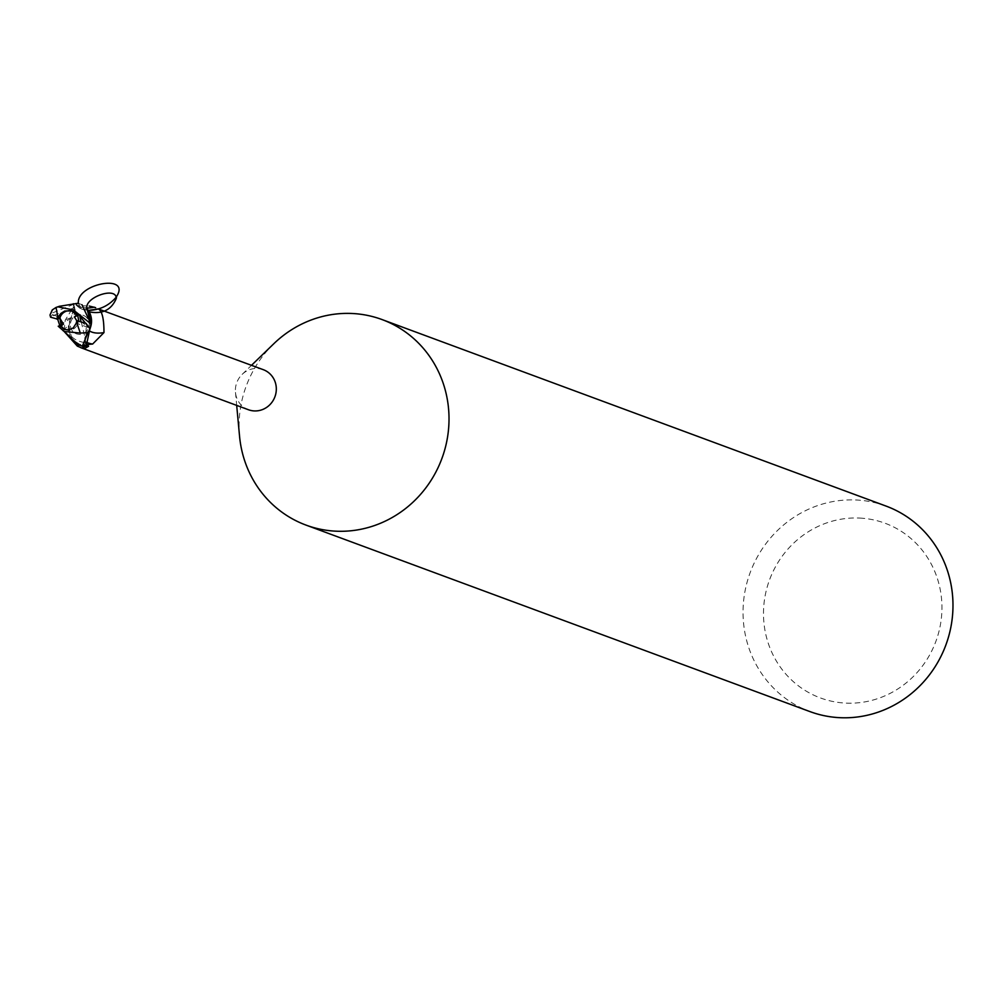<?xml version="1.0" encoding="UTF-8"?>
<svg xmlns="http://www.w3.org/2000/svg" width="1000" height="1000" viewBox="0 0 1000 1000"><rect width="100%" height="100%" fill="white"/><g stroke="black" fill="none" stroke-linecap="round" stroke-linejoin="round"><path stroke-width="0.75" stroke-dasharray="5 3.75" d="M80.787 314.762A9.862 9.387 -69.7 0 0 76.35 333.787A9.862 9.387 -69.7 0 0 88.95 326.55A9.862 9.387 -69.7 0 0 80.787 314.762A9.862 9.387 -69.7 0 0 76.35 333.787A9.862 9.387 -69.7 0 0 88.95 326.55A9.862 9.387 -69.7 0 0 80.787 314.762M65.05 329.588A9.862 9.387 -69.7 0 0 78.037 322.837L76.75 320.75M63.487 324.15L61.625 326.188L61.312 325.625M88.312 310.725L81.962 304.713L78.238 303.225A21.637 20.6 -69.7 0 0 73.525 304.363L51.087 313.475L50 315.025M59.575 324.988L70.487 318.688L74.438 307.7L73.225 303.263L74.438 307.7L69.025 322.987A18.8 17.9 -69.7 0 0 71.188 338.175M74.538 313.738A9.425 8.975 -69.7 0 0 74.662 307.65A32.925 3.15 -33.1 0 0 74.65 307.475L74.538 313.738A9.425 8.975 -69.7 0 1 70.812 318.6A18.8 17.9 -69.7 0 0 70.05 320.125A18.8 17.9 -69.7 0 0 69.025 322.987L68.713 325.262L71.838 339.062M74.662 307.65L73.713 304.575L73.138 307.35L65.25 320.087L64.025 331.35M78.938 303.425L78.238 303.225A21.637 20.6 -69.7 0 0 73.525 304.363L74.55 307.688L70.688 318.625M263.263 369.663A21.363 20.337 -69.7 0 0 258.038 368.512A21.363 20.337 -69.7 0 0 242.15 374.387A21.363 20.337 -69.7 0 0 235.475 392.413A21.363 20.337 -69.7 0 0 248.438 409.738M73.138 307.35A32.925 3.15 -33.1 0 1 74.65 307.475L73.713 304.575M78.362 303.475L81.325 308.288L88.238 310.363A22.625 12.287 155.3 0 1 77.162 303.812L75.938 304.962L77.525 305.487L89.237 306.05M273.762 343.775A109.575 104.325 -69.7 0 0 239.55 436.225M886.038 506.075A109.575 104.325 -69.7 0 0 859.237 500.188A109.575 104.325 -69.7 0 0 746.012 586.45A109.575 104.325 -69.7 0 0 809.975 711.6M862.262 518.237A93.138 88.675 -69.7 0 0 764 603.625A93.138 88.675 -69.7 0 0 843.175 702.938A93.138 88.675 -69.7 0 0 941.438 617.537A93.138 88.675 -69.7 0 0 862.262 518.237M77.525 305.487A23.763 12.9 155.3 0 0 86.325 308.038M90.138 331.3A23.85 12.95 155.3 0 1 89.05 330.6A18.8 17.9 -69.7 0 0 90.85 326.213M89.05 330.6A9.425 8.975 -69.7 0 0 85.2 341.538L86.75 344.65M73.112 340.675A18.8 17.9 -69.7 0 0 81.5 345.712A21.363 20.337 -69.7 0 0 86.15 344.625M81.5 345.712L85.5 345.412M83.263 345.6A22.625 2.163 -33.1 0 0 85.138 342.713A22.625 2.163 -33.1 0 0 85.037 342.7A22.625 2.163 -33.1 0 0 79.162 345.112M88.55 346.012A23.763 2.275 -33.1 0 0 88.625 345.8A23.763 2.275 -33.1 0 0 88.625 345.75A23.763 2.275 -33.1 0 0 87.737 345.525M70.812 318.6A23.85 2.275 -33.1 0 0 65.25 320.087M86.425 345.087L86.337 344.837A21.637 20.6 -69.7 0 1 81.625 345.975A21.637 20.6 -69.7 0 0 86.35 344.837L84.975 337.375L89.963 329.087M62.763 330.55L68.85 325.188L71.912 339.175M85.325 322.962L89.113 330.4L89.938 328.8L84.987 337.275L86.662 345.938L84.987 337.275L89.175 330.575M76.988 315.138A9.862 9.387 -69.7 0 0 71.862 311.112M76.762 320.662L77.613 323.65L78.713 320.838L78.037 322.837M50.6 317.225L52.45 314.613L57.675 319.2M71.875 339.125L68.713 325.262M59.787 325.525L60.663 327.262L58.35 326.413M78.238 303.225L81.962 304.713M52.263 309.913L59.363 306.312M86.075 323.387L87.938 327.375L80.9 321.262M52.45 314.613L59.938 317.288M61.638 326.188L60.663 327.262M77.513 303.05A21.913 20.863 -69.7 0 0 73.438 304.1M87.938 327.375L77.613 323.65M116.475 296.663L115.7 297.762M86.975 308.775L89.175 311.863M85.2 341.538A32.925 17.875 155.3 0 0 87.812 342.812M53.7 315.387L74.55 307.675M85.325 341.475L86.325 326.463M53.038 309.6A21.913 20.863 -69.7 0 0 51.087 313.475M65.512 329.775L64.55 329.425M235.475 392.413L236.688 405.387M242.15 374.387L251.513 365.312M88.275 310.438L80.662 308.888L75.938 304.962M85.037 342.7L88.625 345.75M70.05 320.125C69.037 327.35 64.763 339.038 85.138 342.713M81.25 321.9L84.975 337.375M72.362 311.275L71.4 310.925"/><path stroke-width="1.5" d="M61.312 325.625L59.825 318.212L63.487 324.15L60.875 325.913A9.862 9.387 -69.7 0 0 65.05 329.588M71.862 311.112A9.862 9.387 -69.7 0 0 59.825 318.212M71.838 339.062L77.862 344.462L81.638 345.975L72.888 340.425A18.8 17.9 -69.7 0 0 73.112 340.675M85.5 345.412L88.562 346.325L84.862 348.413L80.812 347.7L248.438 409.738A21.363 20.337 -69.7 0 0 253.663 410.887A21.363 20.337 -69.7 0 0 275.738 394.062A21.363 20.337 -69.7 0 0 263.263 369.663L98.212 308.888C102.062 310.788 103.987 318.675 103.975 332.575L92.65 344.038L86.15 344.625M87.737 345.525A23.763 2.275 -33.1 0 0 81.888 348.05L77.312 346.1L64.025 331.35M236.688 405.387L239.55 436.225A109.575 104.325 -69.7 0 0 306.012 525.1A109.575 104.325 -69.7 0 0 332.812 530.988A109.575 104.325 -69.7 0 0 446.037 444.725A109.575 104.325 -69.7 0 0 382.075 319.575A109.575 104.325 -69.7 0 0 355.275 313.688A109.575 104.325 -69.7 0 0 273.762 343.775L251.513 365.312M306.012 525.1L809.975 711.6A109.575 104.325 -69.7 0 0 836.775 717.487A109.575 104.325 -69.7 0 0 950 631.237A109.575 104.325 -69.7 0 0 886.038 506.075L382.075 319.575M89.237 306.05L95.638 307.638M86.325 308.038A23.763 12.9 155.3 0 0 94.2 307.15M89.175 311.863C102.338 314.438 111.375 309.95 116.312 298.412L116.55 296.425L115.7 297.762C108.375 305.988 99.225 310.188 88.238 310.363A22.625 12.287 155.3 0 0 98.212 308.888L88.275 310.438M89.963 329.087L90.85 326.213A18.8 17.9 -69.7 0 0 86.975 308.775L90.875 323.825L88.312 310.725M90.138 331.3A23.85 12.95 155.3 0 0 103.975 332.575M79.162 345.112A22.625 2.163 -33.1 0 0 77.312 346.1M71.188 338.175A18.8 17.9 -69.7 0 0 72.888 340.425L71.912 339.175M90.85 326.213L91.013 324.012M89.938 328.8L90.875 323.825L89.938 328.8M76.75 320.75L74.388 316.9L77 315.15A9.862 9.387 -69.7 0 0 76.988 315.138L77.763 315.438L78.713 320.838L77.75 315.425L71.4 310.925L64.725 311.025L60.912 313.412L58.712 316.288L57.625 316.2L56.062 307.438L52.263 309.913L50 315.025L50.6 317.225L57.975 319.225L59.938 317.288L61.638 326.188M74.388 316.9L79.525 314.65L77.138 313.762L75.688 314.637M62.9 330.525L64.212 331.475L80.325 333.075L87.975 332.612L82.35 346.15L77.862 344.462L64.225 331.475M81.962 304.713L90.875 323.825L73.275 309.9L57.838 306.825L56.062 307.438M60.888 325.925L64.55 329.425L68.688 329.925L73.225 327.925L76.013 323.612A9.862 9.387 -69.7 0 0 76.762 320.662L86.075 323.387L89.925 328.75L86.425 345.087A21.913 20.863 -69.7 0 1 82.35 346.15M58.225 326.213L63.312 330.725M57.675 319.2L59.787 325.525M59.363 306.312L78.238 303.225M80.9 321.262L79.525 314.65M80.463 316.875L85.325 322.962M77.225 313.95L72.9 309.713M59.612 325.462L58.35 326.413M58.712 316.288A9.862 9.387 -69.7 0 0 57.975 319.225M76.013 323.612L77.1 323.7L80.325 333.075M78.362 303.475C76.188 283.387 131.65 273.463 116.475 296.663M116.312 298.412C116.412 286.087 83.863 297.575 86.975 308.775M87.812 342.812A32.925 17.875 155.3 0 0 92.65 344.038M57.625 316.2A10.962 10.438 -69.7 0 0 56.925 319.15M87.975 332.612A21.913 20.863 -69.7 0 0 89.925 328.75M77.1 323.7A10.962 10.438 -69.7 0 0 77.8 320.75M57.838 306.825L59.7 306.175"/></g></svg>
